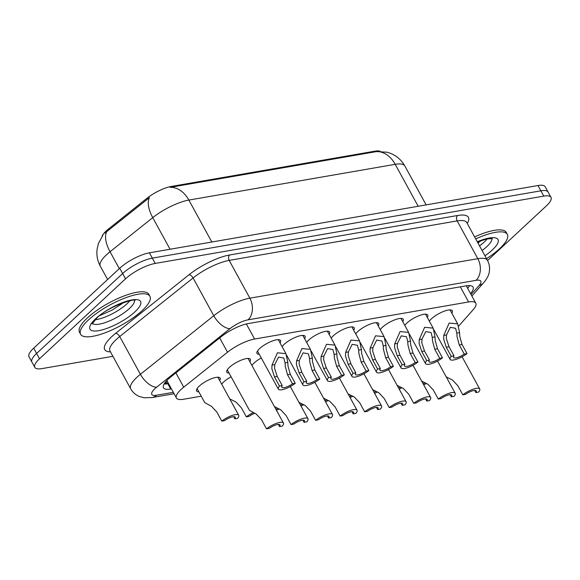 <?xml version="1.0" encoding="UTF-8"?>
<svg xmlns="http://www.w3.org/2000/svg" width="580" height="580" viewBox="0 0 580 580"><rect width="100%" height="100%" fill="white"/><g stroke="black" fill="none" stroke-linecap="round" stroke-linejoin="round"><path stroke-width="0.87" d="M404.797 325.402A13.434 3.951 -28.7 0 1 406.87 323.06A13.434 3.951 -28.7 0 1 419.188 315.643A13.434 3.951 -28.7 0 1 427.779 315.027A13.434 3.951 -28.7 0 1 427.286 317.419M282.105 346.659A13.434 3.951 -28.7 0 1 284.185 344.31A13.434 3.951 -28.7 0 1 296.503 336.893A13.434 3.951 -28.7 0 1 305.094 336.277A13.434 3.951 -28.7 0 1 304.601 338.669M306.646 342.403A13.434 3.951 -28.7 0 1 308.719 340.061A13.434 3.951 -28.7 0 1 321.037 332.644A13.434 3.951 -28.7 0 1 329.629 332.028A13.434 3.951 -28.7 0 1 329.135 334.421M380.255 329.657A13.434 3.951 -28.7 0 1 382.336 327.308A13.434 3.951 -28.7 0 1 394.647 319.892A13.434 3.951 -28.7 0 1 403.245 319.283A13.434 3.951 -28.7 0 1 402.752 321.668M355.721 333.906A13.434 3.951 -28.7 0 1 357.795 331.564A13.434 3.951 -28.7 0 1 370.113 324.14A13.434 3.951 -28.7 0 1 378.704 323.531A13.434 3.951 -28.7 0 1 378.211 325.916M331.18 338.154A13.434 3.951 -28.7 0 1 333.261 335.813A13.434 3.951 -28.7 0 1 345.579 328.389A13.434 3.951 -28.7 0 1 354.17 327.78A13.434 3.951 -28.7 0 1 353.677 330.172M259.267 354.308A13.434 3.951 -28.7 0 1 256.983 353.438A13.434 3.951 -28.7 0 1 259.644 348.565A13.434 3.951 -28.7 0 1 271.962 341.142A13.434 3.951 -28.7 0 1 280.56 340.532A13.434 3.951 -28.7 0 1 280.06 342.918M429.33 321.153A13.434 3.951 -28.7 0 1 431.411 318.812A13.434 3.951 -28.7 0 1 443.722 311.387A13.434 3.951 -28.7 0 1 452.32 310.779A13.434 3.951 -28.7 0 1 451.827 313.171M251.908 365.436A13.434 3.951 -28.7 0 1 253.982 363.094A13.434 3.951 -28.7 0 1 261.29 358.005M229.064 373.092A13.434 3.951 -28.7 0 1 226.787 372.222A13.434 3.951 -28.7 0 1 229.448 367.35A13.434 3.951 -28.7 0 1 241.766 359.926A13.434 3.951 -28.7 0 1 250.357 359.317A13.434 3.951 -28.7 0 1 249.864 361.702M198.868 391.877A13.434 3.951 -28.7 0 1 196.584 391.007A13.434 3.951 -28.7 0 1 199.244 386.128A13.434 3.951 -28.7 0 1 211.562 378.711A13.434 3.951 -28.7 0 1 220.154 378.102A13.434 3.951 -28.7 0 1 219.661 380.487M221.705 384.221A13.434 3.951 -28.7 0 1 223.786 381.879A13.434 3.951 -28.7 0 1 231.094 376.79M458.635 326.134L473.236 309.647A23.707 6.974 151.3 0 0 475.817 303.195A23.707 6.974 151.3 0 0 468.604 301.962L254.598 339.032A23.707 6.974 151.3 0 0 227.519 352.212L183.722 387.172A23.707 6.974 151.3 0 0 181.119 389.412A23.707 6.974 151.3 0 0 176.422 398.003A23.707 6.974 151.3 0 0 183.635 399.243L201.231 396.191M380.27 151.344A21.337 6.271 151.3 0 0 374.876 151.177L171.303 186.441A21.337 6.271 151.3 0 0 146.928 198.302L108.605 228.897A21.337 6.271 151.3 0 0 106.263 230.905A21.337 6.271 151.3 0 0 102.073 236.299M418.173 206.27L395.212 164.328A31.617 9.294 151.3 0 1 404.833 165.974C401.403 159.906 396.466 155.636 389.999 153.149L387.034 152.221L376.543 151.59A27.666 20.046 80.2 0 1 395.212 164.328L188.855 200.071A31.617 9.294 151.3 0 0 152.75 217.638A27.666 13.5 -128.6 0 1 149.386 197.657L104.907 233.095M112.912 356.316L42.021 368.597A23.707 6.974 -28.7 0 1 34.807 367.365A23.707 6.974 -28.7 0 1 39.505 358.766L125.534 278.835A23.707 6.974 -28.7 0 1 155.222 263.429L543.786 196.12L540.886 190.82A23.707 6.974 -28.7 0 1 548.1 192.052A23.707 6.974 -28.7 0 0 540.886 190.82L152.322 258.122L540.886 190.82L537.979 185.52A23.707 6.974 -28.7 0 1 545.193 186.753L551 197.352A23.707 6.974 -28.7 0 1 546.302 205.951L487.555 260.536M125.534 278.835L122.634 273.535A23.707 6.974 -28.7 0 1 152.322 258.122A23.707 6.974 -28.7 0 0 122.634 273.535L36.598 353.466L122.634 273.535L119.734 268.236A23.707 6.974 -28.7 0 1 149.415 252.822L537.979 185.52M34.807 367.365L31.9 362.065A23.707 6.974 -28.7 0 1 36.598 353.466A23.707 6.974 -28.7 0 0 31.9 362.065L29 356.758A23.707 6.974 -28.7 0 1 33.698 348.16L119.734 268.236M376.543 151.59L170.186 187.34A27.666 20.046 -99.8 0 1 188.855 200.071L211.823 242.012M470.532 293.538A23.707 6.974 151.3 0 0 473.106 287.107A23.707 6.974 151.3 0 0 465.892 285.875L248.24 323.575A23.707 6.974 151.3 0 0 221.154 336.748L170.788 376.957A23.707 6.974 151.3 0 0 168.185 379.189A23.707 6.974 151.3 0 0 163.487 387.788A23.707 6.974 151.3 0 0 170.701 389.028L171.434 388.897M168.534 383.598L167.801 383.721A23.707 6.974 -28.7 0 1 164.096 384.018M543.786 196.12A23.707 6.974 -28.7 0 1 551 197.352M469.597 285.577A23.707 6.974 -28.7 0 1 467.632 288.238M424.995 382.887A11.854 3.487 151.3 0 0 423.161 383.822M426.568 383.532A7.902 2.327 151.3 0 0 423.719 384.845M474.636 390.412L475.81 392.566A7.902 2.327 151.3 0 0 476.267 390.92A7.902 2.327 151.3 0 0 465.573 394.342L462.804 394.821L457.83 385.729L452.487 380.038L446.216 376.87M475.81 392.566L478.58 392.087A11.854 3.487 151.3 0 0 479.733 389.021A11.854 3.487 151.3 0 0 462.804 394.821M464.247 354.054L459.273 344.962L457.054 336.675L456.815 333.123L455.597 328.287L450.312 327.345L446.535 334.906L446.325 338.539L449.036 346.738L454.01 355.823A7.902 2.327 151.3 0 0 453.553 357.469A7.902 2.327 151.3 0 0 464.247 354.054L467.016 353.568L462.042 344.484L459.737 336.212L459.577 332.644L457.692 323.879L450.044 309.909M467.016 353.568A11.854 3.487 151.3 0 1 450.087 359.368A11.854 3.487 151.3 0 1 451.24 356.301L446.266 347.217L443.642 339.003L443.772 335.385L449.159 323.053L457.692 323.879M451.24 356.301L454.01 355.823M142.107 310.655A39.52 11.622 -28.7 0 1 105.886 332.485A39.52 11.622 -28.7 0 1 80.606 334.283A39.52 11.622 -28.7 0 1 88.436 319.95A39.52 11.622 -28.7 0 1 124.656 298.127A39.52 11.622 -28.7 0 1 149.937 296.322A39.52 11.622 -28.7 0 1 142.107 310.655M80.606 334.283L79.518 332.296A39.52 11.622 -28.7 0 1 87.348 317.963A39.52 11.622 -28.7 0 1 123.569 296.133A39.52 11.622 -28.7 0 1 148.85 294.336L149.937 296.322M400.461 387.143A11.854 3.487 151.3 0 0 398.62 388.071M402.034 387.781A7.902 2.327 151.3 0 0 399.178 389.093M375.92 391.391A11.854 3.487 151.3 0 0 374.086 392.319M377.493 392.029A7.902 2.327 151.3 0 0 374.644 393.341M351.386 395.64A11.854 3.487 151.3 0 0 349.544 396.575M352.959 396.285A7.902 2.327 151.3 0 0 350.102 397.59M326.844 399.888A11.854 3.487 151.3 0 0 325.01 400.824M328.418 400.534A7.902 2.327 151.3 0 0 325.568 401.846M450.095 394.668L451.276 396.814A7.902 2.327 151.3 0 0 451.733 395.168A7.902 2.327 151.3 0 0 441.039 398.59L438.27 399.069L433.289 389.977L427.946 384.286L421.674 381.118M451.276 396.814L454.046 396.336A11.854 3.487 151.3 0 0 455.199 393.269A11.854 3.487 151.3 0 0 438.27 399.069M425.56 398.917L426.735 401.063A7.902 2.327 151.3 0 0 427.192 399.417A7.902 2.327 151.3 0 0 416.498 402.839L413.728 403.317L408.755 394.233L403.412 388.542L397.14 385.366M426.735 401.063L429.504 400.584A11.854 3.487 151.3 0 0 430.657 397.525A11.854 3.487 151.3 0 0 413.728 403.317M401.026 403.165L402.201 405.318A7.902 2.327 151.3 0 0 402.658 403.673A7.902 2.327 151.3 0 0 391.964 407.087L389.195 407.566L384.221 398.482L378.878 392.79L372.607 389.615M402.201 405.318L404.971 404.84A11.854 3.487 151.3 0 0 406.123 401.773A11.854 3.487 151.3 0 0 389.195 407.566M475.709 238.895A39.52 11.622 -28.7 0 1 507.37 234.414A39.52 11.622 -28.7 0 1 499.547 248.74A39.52 11.622 -28.7 0 1 486.533 258.673M474.621 236.908A39.52 11.622 -28.7 0 1 506.282 232.428L507.37 234.414M376.485 407.414L377.66 409.567A7.902 2.327 151.3 0 0 378.116 407.921A7.902 2.327 151.3 0 0 367.423 411.343L364.653 411.822L359.68 402.73L354.337 397.039L348.065 393.871M377.66 409.567L380.429 409.088A11.854 3.487 151.3 0 0 381.582 406.022A11.854 3.487 151.3 0 0 364.653 411.822M439.712 358.302L434.732 349.211L432.521 340.924L432.281 337.371L431.063 332.543L425.778 331.601L421.993 339.155L421.783 342.787L424.495 350.987L429.468 360.071A7.902 2.327 151.3 0 0 429.019 361.724A7.902 2.327 151.3 0 0 439.712 358.302L442.482 357.824L437.501 348.732L435.203 340.46L435.043 336.893L433.151 328.135L425.502 314.157M442.482 357.824A11.854 3.487 151.3 0 1 425.553 363.617A11.854 3.487 151.3 0 1 426.706 360.557L421.725 351.465L419.101 343.251L419.231 339.633L424.625 327.301L433.151 328.135M426.706 360.557L429.468 360.071M415.171 362.551L410.198 353.459L407.979 345.18L407.74 341.62L406.522 336.791L401.244 335.849L397.459 343.404L397.249 347.036L399.961 355.236L404.934 364.327A7.902 2.327 151.3 0 0 404.477 365.973A7.902 2.327 151.3 0 0 415.171 362.551L417.941 362.072L412.967 352.981L410.662 344.708L410.502 341.149L408.617 332.383L400.968 318.406M417.941 362.072A11.854 3.487 151.3 0 1 401.012 367.872A11.854 3.487 151.3 0 1 402.165 364.805L397.191 355.714L394.567 347.5L394.697 343.882L400.084 331.55L408.617 332.383M402.165 364.805L404.934 364.327M390.637 366.799L385.657 357.715L383.445 349.428L383.206 345.876L381.988 341.04L376.703 340.098L372.918 347.652L372.708 351.284L375.42 359.484L380.393 368.575A7.902 2.327 151.3 0 0 379.943 370.221A7.902 2.327 151.3 0 0 390.637 366.799L393.407 366.321L388.426 357.236L386.128 348.964L385.968 345.397L384.076 336.632L376.427 322.661M393.407 366.321A11.854 3.487 151.3 0 1 376.478 372.121A11.854 3.487 151.3 0 1 377.631 369.054L372.65 359.962L370.025 351.748L370.156 348.13L375.55 335.805L384.076 336.632M377.631 369.054L380.393 368.575M366.096 371.055L361.123 361.964L358.904 353.677L358.665 350.124L357.447 345.288L352.169 344.346L348.384 351.908L348.174 355.54L350.885 363.74L355.859 372.824A7.902 2.327 151.3 0 0 355.402 374.47A7.902 2.327 151.3 0 0 366.096 371.055L368.865 370.569L363.892 361.485L361.587 353.213L361.427 349.646L359.542 340.88L351.893 326.91M368.865 370.569A11.854 3.487 151.3 0 1 351.937 376.369A11.854 3.487 151.3 0 1 353.089 373.302L348.116 364.218L345.492 356.004L345.622 352.386L351.009 340.054L359.542 340.88M353.089 373.302L355.859 372.824M302.31 404.144A11.854 3.487 151.3 0 0 300.469 405.072M303.884 404.782A7.902 2.327 151.3 0 0 301.027 406.094M277.776 408.392A11.854 3.487 151.3 0 0 275.935 409.321M279.342 409.03A7.902 2.327 151.3 0 0 276.493 410.343M229.745 398.895L236.017 402.071L241.352 407.762L246.333 416.846A11.854 3.487 151.3 0 1 253.235 412.641M254.808 413.279A7.902 2.327 151.3 0 0 249.103 416.367L246.333 416.846M197.077 388.614L204.733 402.585L211.475 406.319L216.819 412.01L221.792 421.102A11.854 3.487 151.3 0 1 238.721 415.302L217.877 377.225M233.624 416.694L234.798 418.847L237.568 418.368A11.854 3.487 151.3 0 0 238.721 415.302M234.798 418.847A7.902 2.327 151.3 0 0 235.255 417.201A7.902 2.327 151.3 0 0 224.561 420.623L221.792 421.102M351.951 411.662L353.126 413.815A7.902 2.327 151.3 0 0 353.582 412.17A7.902 2.327 151.3 0 0 342.889 415.592L340.119 416.07L335.146 406.979L329.802 401.287L323.531 398.119M353.126 413.815L355.895 413.337A11.854 3.487 151.3 0 0 357.048 410.27A11.854 3.487 151.3 0 0 340.119 416.07M327.41 415.918L328.584 418.064A7.902 2.327 151.3 0 0 329.041 416.418A7.902 2.327 151.3 0 0 318.348 419.84L315.578 420.319L310.605 411.235L305.261 405.543L298.99 402.368M328.584 418.064L331.354 417.586A11.854 3.487 151.3 0 0 332.507 414.519A11.854 3.487 151.3 0 0 315.578 420.319M302.876 420.166L304.05 422.32A7.902 2.327 151.3 0 0 304.507 420.667A7.902 2.327 151.3 0 0 293.813 424.089L291.044 424.567L286.07 415.483L280.727 409.792L274.456 406.616M304.05 422.32L306.82 421.834A11.854 3.487 151.3 0 0 307.973 418.774A11.854 3.487 151.3 0 0 291.044 424.567M278.335 424.415L279.517 426.568A7.902 2.327 151.3 0 0 279.966 424.923A7.902 2.327 151.3 0 0 269.272 428.337L266.503 428.823L261.529 419.732L256.186 414.04L249.444 410.307L227.28 369.83M279.517 426.568L282.279 426.09A11.854 3.487 151.3 0 0 283.431 423.023A11.854 3.487 151.3 0 0 266.503 428.823M341.562 375.303L336.581 366.212L334.37 357.925L334.131 354.373L332.913 349.544L327.627 348.594L323.843 356.156L323.633 359.788L326.344 367.988L331.318 377.072A7.902 2.327 151.3 0 0 330.868 378.726A7.902 2.327 151.3 0 0 341.562 375.303L344.332 374.825L339.351 365.733L337.052 357.461L336.893 353.894L335.001 345.129L327.352 331.158M344.332 374.825A11.854 3.487 151.3 0 1 327.403 380.618A11.854 3.487 151.3 0 1 328.555 377.558L323.575 368.467L320.95 360.252L321.081 356.635L326.475 344.302L335.001 345.129M328.555 377.558L331.318 377.072M317.021 379.552L312.047 370.461L309.829 362.181L309.589 358.621L308.371 353.793L303.094 352.85L299.309 360.405L299.099 364.037L301.81 372.237L306.784 381.328A7.902 2.327 151.3 0 0 306.327 382.974A7.902 2.327 151.3 0 0 317.021 379.552L319.79 379.074L314.817 369.982L312.511 361.71L312.352 358.143L310.467 349.385L302.818 335.407M319.79 379.074A11.854 3.487 151.3 0 1 302.861 384.873A11.854 3.487 151.3 0 1 304.014 381.807L299.041 372.715L296.416 364.501L296.547 360.883L301.933 348.551L310.467 349.385M304.014 381.807L306.784 381.328M292.487 383.8L287.506 374.716L285.295 366.43L285.055 362.877L283.837 358.041L278.552 357.099L274.768 364.653L274.558 368.286L277.269 376.485L282.243 385.577A7.902 2.327 151.3 0 0 281.793 387.223A7.902 2.327 151.3 0 0 292.487 383.8L295.256 383.322L290.275 374.238L287.977 365.965L287.818 362.399L285.925 353.633L278.277 339.655M295.256 383.322A11.854 3.487 151.3 0 1 278.327 389.122A11.854 3.487 151.3 0 1 279.48 386.055L274.5 376.964L271.875 368.75L272.005 365.132L277.399 352.807L285.925 353.633M279.48 386.055L282.243 385.577M175.899 372.882L183.722 387.172M167.46 381.64A23.707 17.182 80.2 0 1 164.408 383.496M166.475 380.893A7.902 2.327 151.3 0 0 167.105 380.995M108.605 228.897L109.134 229.854M374.876 151.177L375.231 151.829M171.303 186.441L171.658 187.094M146.928 198.302L147.458 199.259M219.689 337.915L227.519 352.212M246.348 323.966L254.598 339.032M460.324 286.839L468.604 301.962M170.056 249.248L152.75 217.638L110.048 251.735A31.617 9.294 151.3 0 0 106.575 254.707A31.617 9.294 151.3 0 0 100.311 266.176L107.604 279.495M106.727 231.674A27.666 13.5 -128.6 0 0 110.048 251.735L119.299 268.634M33.698 348.16L39.505 358.766M149.415 252.822L155.222 263.429M167.801 383.721L170.701 389.028M471.076 294.538L479.109 285.476A15.805 4.647 151.3 0 0 476.021 280.35L248.066 319.834A15.805 4.647 151.3 0 0 230.013 328.621L156.651 387.186A15.805 4.647 151.3 0 0 154.918 388.68A15.805 4.647 151.3 0 0 156.593 395.234L173.319 392.334M156.593 395.234A15.805 11.455 -99.8 0 1 152.04 397.554L144.253 397.793L139.251 396.452C135.524 394.849 132.66 392.283 130.667 388.745A31.617 9.294 -28.7 0 1 136.931 377.283A31.617 9.294 -28.7 0 1 140.403 374.303L119.719 336.538A31.617 9.294 151.3 0 0 116.254 339.517A31.617 9.294 151.3 0 0 109.99 350.98L109.91 350.827M110.475 351.871A35.569 10.454 -28.7 0 1 111.751 336.668A35.569 10.454 -28.7 0 1 115.659 333.319L189.015 274.746A35.569 10.454 -28.7 0 1 229.637 254.982L457.598 215.499A35.569 10.454 -28.7 0 1 467.248 223.452M156.651 387.186A15.805 7.714 -128.6 0 1 140.403 374.303L213.759 315.738L193.082 277.972L119.719 336.538A3.951 1.929 51.4 0 0 115.659 333.319M230.013 328.621A15.805 7.714 -128.6 0 1 213.759 315.738A31.617 9.294 -28.7 0 1 249.864 298.171L229.187 260.398A31.617 9.294 151.3 0 0 193.082 277.972A3.951 1.929 51.4 0 0 189.015 274.746M248.066 319.834A15.805 11.455 -99.8 0 0 249.864 298.171L477.826 258.687L457.149 220.915L229.187 260.398A3.951 2.864 80.2 0 1 229.637 254.982M476.021 280.35A15.805 11.455 -99.8 0 0 477.826 258.687A31.617 9.294 -28.7 0 1 487.439 260.333L466.762 222.561A31.617 9.294 151.3 0 0 457.149 220.915A3.951 2.864 80.2 0 1 457.598 215.499M471.888 296.017L483.684 282.707A15.805 11.694 -138.5 0 1 479.109 285.476M443.772 335.385L446.535 334.906M456.815 333.123L459.577 332.644M459.273 344.962L462.042 344.484M446.266 347.217L449.036 346.738M134.459 300.411A24.092 7.083 -28.7 0 1 129.456 308.495A24.092 7.083 -28.7 0 1 108.38 321.407A24.092 7.083 -28.7 0 1 92.394 323.444M134.85 311.91A28.833 8.475 -28.7 0 1 98.752 330.651A28.833 8.475 -28.7 0 1 95.693 318.695A28.833 8.475 -28.7 0 1 131.791 299.954A28.833 8.475 -28.7 0 1 134.85 311.91M129.826 300.766A24.092 7.083 -28.7 0 1 126.911 303.855A24.092 7.083 -28.7 0 1 95.185 319.732M491.891 238.503A24.092 7.083 -28.7 0 1 486.888 246.58A24.092 7.083 -28.7 0 1 482.067 250.509M477.282 241.773A28.833 8.475 -28.7 0 1 492.289 250.002A28.833 8.475 -28.7 0 1 484.96 255.802M487.265 238.851A24.092 7.083 -28.7 0 1 484.351 241.94A24.092 7.083 -28.7 0 1 479.522 245.869M419.231 339.633L421.993 339.155M432.281 337.371L435.043 336.893M434.732 349.211L437.501 348.732M421.725 351.465L424.495 350.987M394.697 343.882L397.459 343.404M407.74 341.62L410.502 341.149M410.198 353.459L412.967 352.981M397.191 355.714L399.961 355.236M370.156 348.13L372.918 347.652M383.206 345.876L385.968 345.397M385.657 357.715L388.426 357.236M372.65 359.962L375.42 359.484M345.622 352.386L348.384 351.908M358.665 350.124L361.427 349.646M361.123 361.964L363.892 361.485M348.116 364.218L350.885 363.74M321.081 356.635L323.843 356.156M334.131 354.373L336.893 353.894M336.581 366.212L339.351 365.733M323.575 368.467L326.344 367.988M296.547 360.883L299.309 360.405M309.589 358.621L312.352 358.143M312.047 370.461L314.817 369.982M299.041 372.715L301.81 372.237M272.005 365.132L274.768 364.653M285.055 362.877L287.818 362.399M287.506 374.716L290.275 374.238M274.5 376.964L277.269 376.485M164.147 383.916L168.309 383.199M166.844 380.509L176.422 398.003M466.298 285.802L475.817 303.195M102.943 235.118L98.404 243.513L97.049 249.53C96.418 255.403 97.505 260.949 100.311 266.176M404.833 165.974L426.14 204.892M120.778 303.558L121.242 304.399M130.667 388.745L109.99 350.98M483.684 282.707C487.077 278.603 488.947 274.935 489.302 271.701C489.97 267.706 489.346 263.914 487.439 260.333M152.04 397.554L174.08 393.74M479.733 389.021L462.079 356.78M450.087 359.368L433.898 329.795M92.213 323.923L96.744 318.195C107.025 306.798 136.699 297.576 134.959 300.52M99.76 315.614L112.31 309.988L123.895 302.405M455.199 393.269L437.545 361.028M430.657 397.525L413.003 365.277M406.123 401.773L388.47 369.525M477.956 242.998L481.327 240.49M477.398 241.983L486.787 238.945L492.391 238.612M381.582 406.022L363.928 373.781M425.553 363.617L409.357 334.044M401.012 367.872L384.823 338.292M376.478 372.121L360.281 342.541M351.937 376.369L335.748 346.796M357.048 410.27L339.394 378.029M332.507 414.519L314.853 382.278M307.973 418.774L290.319 386.526M283.431 423.023L248.081 358.44M327.403 380.618L311.206 351.045M302.861 384.873L286.672 355.293M278.327 389.122L257.476 351.045"/></g></svg>
